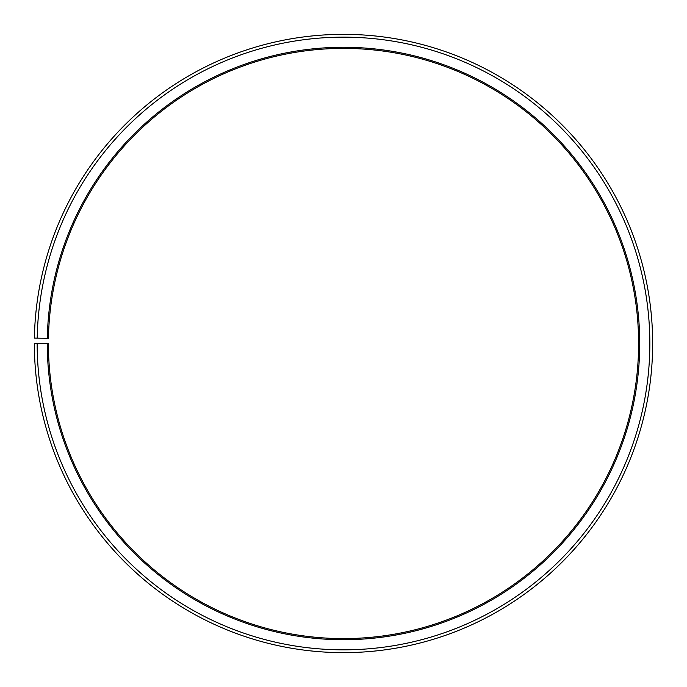<?xml version="1.0" encoding="UTF-8"?>
<svg xmlns="http://www.w3.org/2000/svg" width="687" height="687" viewBox="0 0 687 687"><rect width="100%" height="100%" fill="white"/><g stroke="black" fill="none" stroke-linecap="round" stroke-linejoin="round"><path stroke-width="1.03" d="M638.601 343.491A295.101 295.101 0 0 0 346.076 48.408A295.101 295.101 0 0 0 48.451 338.348L47.326 338.322A296.226 296.226 0 0 1 346.085 47.283A296.226 296.226 0 0 1 639.726 343.491A296.226 296.226 0 0 1 343.5 639.717A296.226 296.226 0 0 1 47.274 343.491L48.399 343.491A295.101 295.101 0 0 0 343.5 638.592A295.101 295.101 0 0 0 638.601 343.491M37.21 338.15L34.393 338.098A309.15 309.15 0 0 1 346.196 34.359A309.15 309.15 0 0 1 652.65 343.491A309.15 309.15 0 0 1 343.5 652.641A309.15 309.15 0 0 1 34.35 343.491L37.158 343.491A306.342 306.342 0 0 0 343.5 649.833A306.342 306.342 0 0 0 649.842 343.491A306.342 306.342 0 0 0 346.171 37.167A306.342 306.342 0 0 0 37.21 338.15L47.326 338.322M37.158 343.491L47.274 343.491"/></g></svg>
